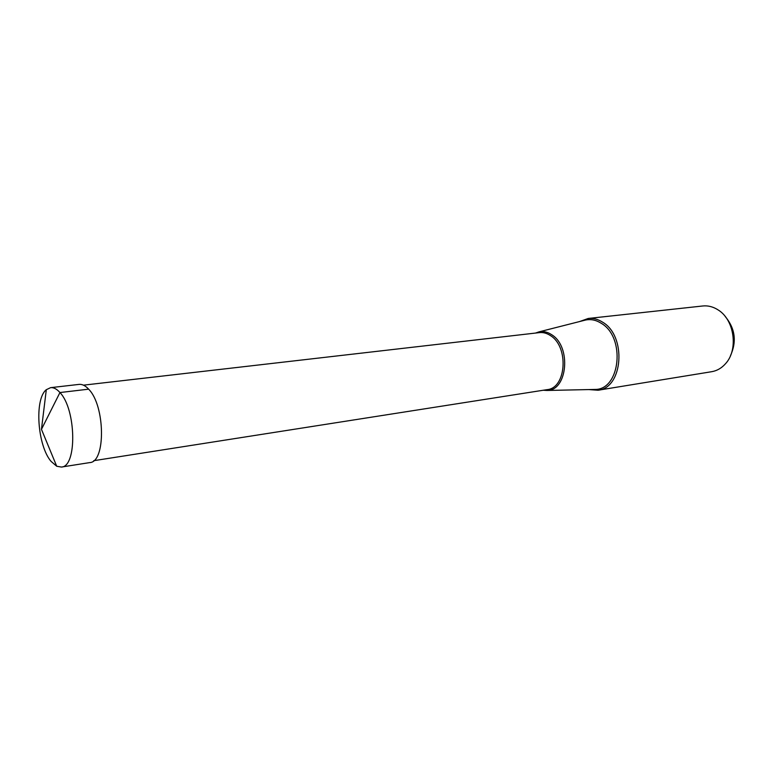 <?xml version="1.0" encoding="UTF-8"?>
<svg xmlns="http://www.w3.org/2000/svg" width="773" height="773" viewBox="0 0 773 773"><rect width="100%" height="100%" fill="white"/><g stroke="black" fill="none" stroke-linecap="round" stroke-linejoin="round"><path stroke-width="1.16" d="M46.303 389.698L41.462 429.334L59.946 392.549C56.787 388.974 53.666 387.341 50.603 387.66L46.303 389.698C34.215 399.042 37.442 445.731 51.095 461.413L56.709 466.245L61.396 467.056C77.165 466.853 76.285 409.342 59.946 392.549L88.634 389.167C105.283 405.641 105.872 462.293 89.707 462.602L61.396 467.056M50.603 387.66L79.078 384.394C82.228 384.075 85.407 385.659 88.634 389.167M588.813 389.573L598.022 390.239C623.096 388.162 626.864 335.946 602.525 322.119C597.877 319.181 593.123 317.964 588.263 318.457L579.566 321.558M588.263 318.457L702.763 305.982C707.633 305.48 712.358 306.552 716.958 309.21L718.127 309.934C734.495 319.819 738.582 349.889 725.451 363.783C721.547 368.161 716.967 370.798 711.691 371.697L598.022 390.239M725.122 316.37C735.142 328.37 736.93 341.482 730.466 355.715M543.274 390.249L547.004 390.471C567.566 390.771 571.556 346.633 551.719 334.738C547.564 331.965 543.332 331.008 539.032 331.859L535.496 333.066M584.059 320.418L585.634 320.022C590.93 318.959 596.138 320.051 601.259 323.288C625.734 337.221 620.439 389.824 595.065 389.437L593.451 389.476M83.455 385.167L539.428 332.612C543.197 332.206 546.888 333.211 550.492 335.617C569.092 346.806 566.358 388.172 547.178 389.631L93.726 460.698M41.462 429.334L56.709 466.245M547.004 390.471L593.403 389.476M539.032 331.859L584.021 320.428"/></g></svg>
